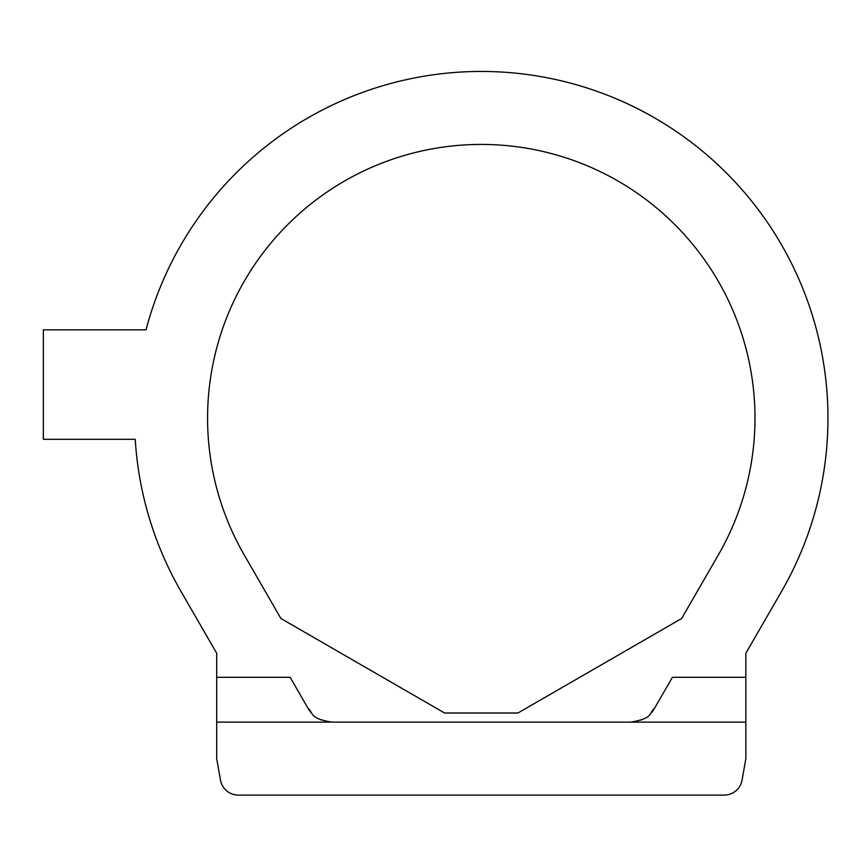 <?xml version="1.0" encoding="UTF-8"?>
<svg xmlns="http://www.w3.org/2000/svg" width="867" height="867" viewBox="0 0 867 867"><rect width="100%" height="100%" fill="white"/><g stroke="black" fill="none" stroke-linecap="round" stroke-linejoin="round"><path stroke-width="1.3" d="M216.696 722.135L745.858 722.135L745.858 758.625L742.076 780.04A18.25 18.25 0 0 1 724.108 795.126L238.436 795.126A18.25 18.25 0 0 1 220.467 780.04L216.696 758.625L216.696 677.3L290.131 677.3L308.121 708.447A27.376 27.376 0 0 0 311.036 712.576M745.858 722.135L745.858 677.3L672.413 677.3L654.433 708.447C648.7 713.01 653.881 718.299 630.732 722.135A27.376 27.376 0 0 0 633.582 721.983M328.972 721.983A27.376 27.376 0 0 0 331.823 722.135C308.663 718.299 313.854 713.01 308.121 708.447M641.287 720.011A27.376 27.376 0 0 0 643.184 719.133M651.507 712.576A27.376 27.376 0 0 0 654.433 708.447M319.359 719.133A27.376 27.376 0 0 0 321.267 720.011M745.858 677.3L745.858 653.252L781.514 591.478A346.692 346.692 0 0 0 613.272 97.559A346.692 346.692 0 0 0 146.024 329.828L43.35 329.828L43.35 439.309L135.23 439.309A346.692 346.692 0 0 0 181.03 591.478L216.696 653.252L216.696 677.3M517.946 713.01L444.608 713.01L280.908 618.507L244.245 554.988A273.701 273.701 0 0 1 481.272 144.431A273.701 273.701 0 0 1 718.309 554.988L681.635 618.507L517.946 713.01"/></g></svg>
